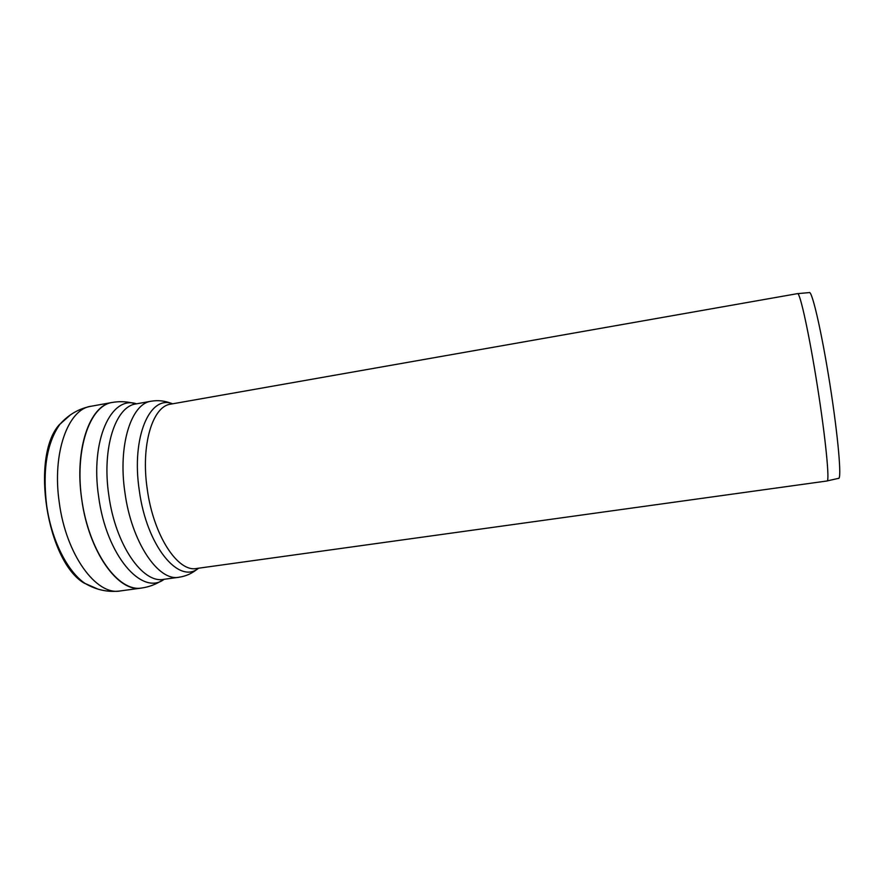 <?xml version="1.0" encoding="UTF-8"?>
<svg xmlns="http://www.w3.org/2000/svg" width="884" height="884" viewBox="0 0 884 884"><rect width="100%" height="100%" fill="white"/><g stroke="black" fill="none" stroke-linecap="round" stroke-linejoin="round"><path stroke-width="1.33" d="M112.345 402.441L112.18 402.463C89.306 405.668 74.013 451.26 82.19 502.289C90.091 553.362 118.666 592.048 141.418 588.059L141.573 588.037M70.576 414.762L59.979 424.187C68.632 414.53 79.007 408.552 91.118 406.242L112.18 402.463C89.792 405.049 74.245 449.227 81.715 499.151C88.555 551.539 118.323 592.877 141.418 588.059L120.213 590.954C107.981 592.468 96.268 589.971 85.063 583.44L98.036 589.153M69.206 415.734L59.173 424.828C30.387 456.962 46.83 561.351 84.09 583.075L96.444 588.645M797.744 293.632L809.247 292.593C811.976 289.996 821.722 332.119 829.954 384.518C838.22 436.906 841.899 479.979 838.507 478.354L827.236 480.896M797.567 293.621C800.02 292.239 809.28 334.506 817.446 386.485C825.645 438.453 829.833 481.515 827.081 480.973L196.579 568.489C177.894 572.512 153.418 535.472 147.263 489.217C140.611 445.105 152.545 406.11 170.7 404.143L797.567 293.621M91.118 406.242C68.09 408.938 51.869 453.028 59.294 502.698C66.057 554.821 96.433 595.849 120.213 590.954M59.173 424.828L59.979 424.187C46.962 442.586 42.498 469.47 46.576 504.841C51.272 539.671 67.372 571.616 85.063 583.44L84.09 583.075M136.512 403.822C111.273 395.004 90.091 440.376 98.632 496.609C106.235 555.373 142.004 596.346 164.148 579.296M108.787 495.073C115.296 544.533 142.622 583.805 163.695 579.351L178.977 577.252C158.38 581.65 131.484 542.157 124.92 492.521C117.804 445.204 131.252 403.424 151.252 401.203L136.07 403.911C115.616 406.209 101.715 447.934 108.787 495.073M172.645 403.8C149.904 394.463 131.152 437.127 139.285 490.399C146.567 546.047 179.043 584.943 198.546 568.213M161.319 580.854C155.219 584.644 148.578 587.053 141.418 588.059M133.34 403.214C126.368 401.48 119.318 401.226 112.18 402.463M197.618 568.843C192.148 573.418 185.927 576.224 178.977 577.252M171.573 403.48C164.954 400.806 158.181 400.054 151.252 401.203"/></g></svg>
